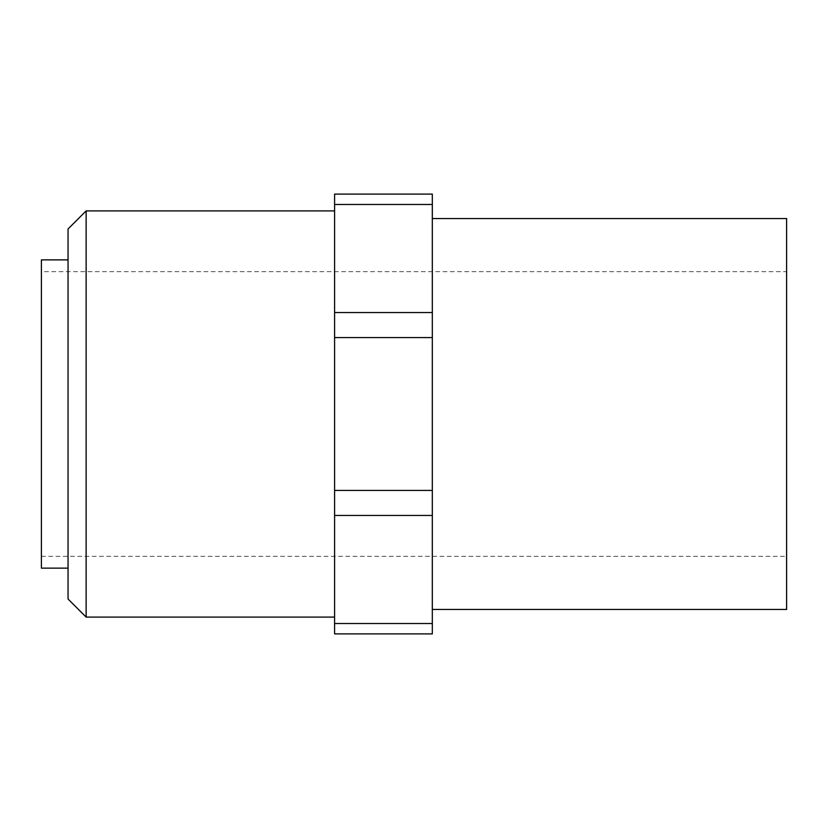 <?xml version="1.0" encoding="UTF-8"?>
<svg xmlns="http://www.w3.org/2000/svg" width="828" height="828" viewBox="0 0 828 828"><rect width="100%" height="100%" fill="white"/><g stroke="black" fill="none" stroke-linecap="round" stroke-linejoin="round"><path stroke-width="0.62" stroke-dasharray="4.14 3.1" d="M432.319 194.104L432.319 633.896L334.595 633.896L334.595 194.104M334.595 210.902L334.595 617.098L334.595 210.902M41.4 568.132L41.4 259.868M41.4 271.677L41.4 556.323L41.4 271.677L786.6 271.677L786.6 556.323L786.6 271.677M68.051 259.868L68.051 568.132L68.051 259.868M68.051 599.027L68.051 228.973M86.133 617.098L86.133 210.902M786.6 609.46L786.6 218.54M432.319 218.54L432.319 609.46L432.319 218.54M334.595 204.485L432.319 204.485M334.595 312.539L432.319 312.539M334.595 337.586L432.319 337.586M334.595 490.414L432.319 490.414M334.595 515.461L432.319 515.461M334.595 623.515L432.319 623.515M41.4 556.323L786.6 556.323"/><path stroke-width="1.24" d="M334.595 194.104L334.595 633.896L432.319 633.896L432.319 194.104L334.595 194.104L432.319 194.104M68.051 259.868L41.4 259.868L41.4 568.132L68.051 568.132M86.133 617.098L86.133 210.902L68.051 228.973L68.051 599.027L86.133 617.098L334.595 617.098M86.133 210.902L334.595 210.902M432.319 218.54L786.6 218.54L786.6 609.46L432.319 609.46M334.595 312.539L432.319 312.539M334.595 337.586L432.319 337.586M334.595 204.485L432.319 204.485M334.595 623.515L432.319 623.515M334.595 515.461L432.319 515.461M334.595 490.414L432.319 490.414"/></g></svg>
